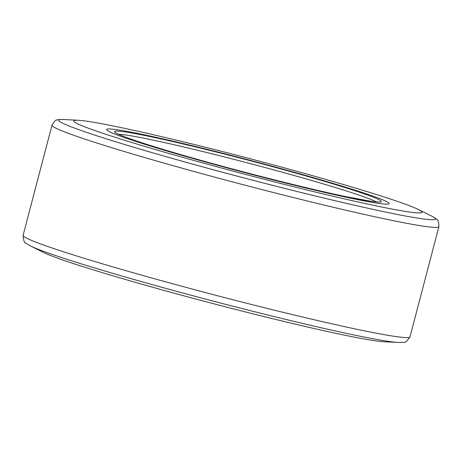 <?xml version="1.0" encoding="UTF-8"?>
<svg xmlns="http://www.w3.org/2000/svg" width="462" height="462" viewBox="0 0 462 462"><rect width="100%" height="100%" fill="white"/><g stroke="black" fill="none" stroke-linecap="round" stroke-linejoin="round"><path stroke-width="0.69" d="M351.842 198.441A146.061 6.635 -165.3 0 1 195.749 159.309A146.061 6.635 -165.3 0 1 106.618 129.516A146.061 6.635 -165.3 0 1 143.953 134.725A146.061 6.635 -165.3 0 1 300.046 173.856A146.061 6.635 -165.3 0 1 389.177 203.65A146.061 6.635 -165.3 0 1 351.842 198.441A146.061 6.635 -165.3 0 1 195.749 159.309A146.061 6.635 -165.3 0 1 106.618 129.516A146.061 6.635 -165.3 0 1 143.953 134.725A146.061 6.635 -165.3 0 1 300.046 173.856A146.061 6.635 -165.3 0 1 389.177 203.65A146.061 6.635 -165.3 0 1 351.842 198.441M398.735 342.504A194.71 8.847 -165.3 0 1 398.388 342.486L383.726 341.724A179.995 8.177 -165.3 0 1 342.192 334.673A179.995 8.177 -165.3 0 1 167.625 291.395A179.995 8.177 -165.3 0 1 43.59 252.489L30.434 245.957A194.71 8.847 -165.3 0 1 30.128 245.801M375.987 205.838A179.995 8.177 -165.3 0 1 166.591 152.778A179.995 8.177 -165.3 0 1 78.274 120.27A179.995 8.177 -165.3 0 1 119.808 127.327A179.995 8.177 -165.3 0 1 294.375 170.599A179.995 8.177 -165.3 0 1 418.41 209.505A179.995 8.177 -165.3 0 1 375.987 205.838M376.38 201.929A135.331 6.15 14.7 0 0 284.679 172.875A135.331 6.15 14.7 0 0 150.918 139.645A135.331 6.15 14.7 0 0 118.613 134.309M346.102 196.679A137.994 6.272 -165.3 0 1 157.484 147.684A137.994 6.272 -165.3 0 1 149.694 136.486A137.994 6.272 -165.3 0 1 338.317 185.481A137.994 6.272 -165.3 0 1 346.102 196.679M353.459 334.858A194.71 8.847 -165.3 0 1 164.616 288.045A194.71 8.847 -165.3 0 1 30.434 245.957L25.872 243.145C24.503 243.382 23.579 240.777 23.1 235.343A199.994 9.09 -165.3 0 0 145.143 276.132A199.994 9.09 -165.3 0 0 358.87 329.706A199.994 9.09 -165.3 0 0 409.996 336.838C406.907 341.343 404.822 343.156 403.748 342.278L398.388 342.486A194.71 8.847 -165.3 0 1 353.459 334.858M418.41 209.505L431.566 216.037C435.054 217.925 436.948 219.231 437.248 219.952C438.178 219.82 438.727 222.055 438.9 226.657A199.994 9.09 -165.3 0 1 387.774 219.525A199.994 9.09 -165.3 0 1 174.047 165.945A199.994 9.09 -165.3 0 1 52.004 125.156L23.1 235.343M431.566 216.037A194.71 8.847 -165.3 0 1 385.672 212.07A194.71 8.847 -165.3 0 1 159.153 154.672A194.71 8.847 -165.3 0 1 63.612 119.508C59.638 119.439 57.352 119.646 56.734 120.126C55.989 119.56 54.412 121.235 52.004 125.156M115.904 132.825C115.777 132.646 115.419 133.177 124.376 136.688C138.796 142.123 163.236 149.711 197.684 159.442C247.719 173.562 309.765 189.131 345.974 196.645L371.766 201.403C379.568 202.414 379.643 201.888 379.469 201.969M78.274 120.27L63.612 119.508M438.9 226.657L409.996 336.838"/></g></svg>
